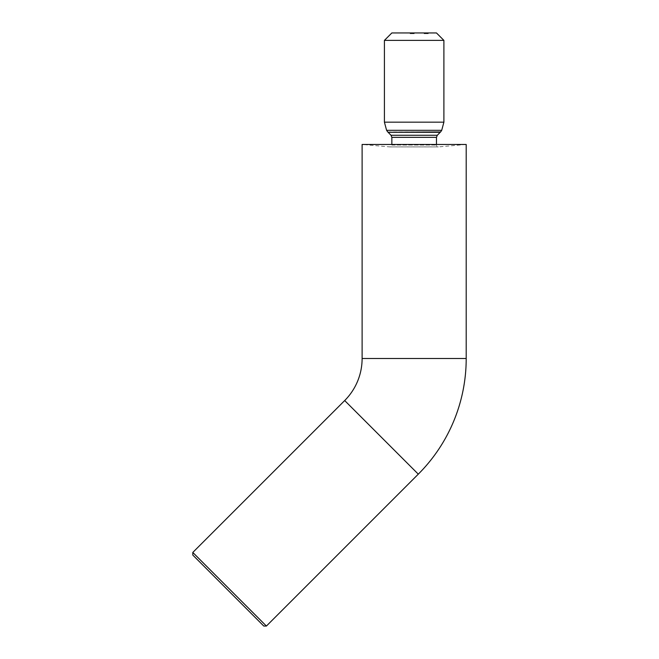 <?xml version="1.0" encoding="UTF-8"?>
<svg xmlns="http://www.w3.org/2000/svg" width="659" height="659" viewBox="0 0 659 659"><rect width="100%" height="100%" fill="white"/><g stroke="black" fill="none" stroke-linecap="round" stroke-linejoin="round"><path stroke-width="0.49" stroke-dasharray="3.29 2.47" d="M436.464 32.95L391.85 32.95M384.419 40.388L443.894 40.388M391.85 144.469L391.85 145.046L436.464 145.046L391.85 145.046A1.862 1.862 0 0 1 389.831 146.899L362.112 144.469L466.201 144.469L438.482 146.899L389.831 146.899L438.482 146.899A1.862 1.862 0 0 1 436.464 145.046L436.464 144.469M384.419 122.17L443.894 122.17M425.656 33.691L427.238 33.691L427.238 32.95L424.116 32.95L428.152 32.95L424.116 32.95L428.152 32.95L427.238 32.95L427.238 33.691L424.116 33.691L424.116 32.95L428.251 32.95L424.116 32.95L426.184 32.95L424.116 32.95L424.116 33.691L428.251 32.95L424.52 32.95L427.848 32.95L424.52 32.95L427.848 32.95L426.184 32.95L426.184 33.691L424.215 33.691L424.215 32.95L424.215 33.691L424.618 32.95L424.618 33.691L425.656 33.691L425.656 32.95M413.251 33.691L411.232 33.691L413.852 33.691L413.852 32.95L413.251 32.95L414.206 32.95L410.12 32.95L414.157 32.95L411.232 32.95L414.157 32.95L411.232 32.95L414.157 32.95L411.587 32.95L413.852 32.95L411.587 32.95L413.852 32.95L413.852 33.691L413.251 33.691L413.251 32.95M266.401 626.05L192.799 552.448M192.799 555.076L263.773 626.05M411.381 33.691L414.157 33.691L414.157 32.95L414.157 33.691L410.219 33.691L410.219 32.95L410.219 33.691L410.623 32.95L410.623 33.691L411.834 33.691L411.834 32.95L411.834 33.691L412.237 32.95L412.237 33.691L414.157 33.691L414.157 32.95L414.157 33.691L410.12 33.691L410.12 32.95L410.12 33.691L414.157 33.691L414.157 32.95L413.663 33.691L413.663 32.95L413.663 33.691L414.206 33.691L414.206 32.95L414.206 33.691L412.715 33.691L412.715 32.95L412.715 33.691L411.232 33.691L411.232 32.95L411.232 33.691L412.443 33.691L411.587 33.691L411.85 32.95L411.842 33.691L410.12 33.691L410.12 32.95L410.12 33.691L414.157 33.691L414.157 32.95L414.157 33.691L411.282 33.691L411.282 32.95L411.282 33.691L411.784 33.691L411.381 32.95M413.415 33.691L413.415 32.95M411.924 33.691L414.206 33.691L412.715 33.691L413.852 33.691L412.723 33.691L412.723 32.95L412.723 33.691L411.587 33.691L411.587 32.95L411.587 33.691L413.852 33.691L411.587 33.691L411.587 32.95L411.587 33.691L414.157 33.691L414.157 32.95L414.157 33.691L411.587 33.691L414.157 33.691L414.157 32.95L414.157 33.691L411.587 33.691L412.715 33.691L412.715 32.95L412.715 33.691L411.232 33.691L411.232 32.95L411.232 33.691L411.924 33.691L411.924 32.95M411.768 33.691L411.768 32.95M412.798 33.691L412.798 32.95L412.798 33.691M412.443 33.691L412.443 32.95L412.443 33.691M411.232 33.691L414.157 33.691L411.282 33.691L411.282 32.95L411.282 33.691L411.282 32.95L411.282 33.691L411.801 33.691L411.801 32.95L411.801 33.691L411.232 33.691L411.232 32.95L411.232 33.691L414.157 33.691L414.157 32.95L414.157 33.691L414.157 32.95L414.157 33.691L411.282 33.691L411.282 32.95L411.282 33.691L411.801 33.691L411.232 33.691L411.232 32.95M414.206 33.691L414.206 32.95M411.817 33.691L411.817 32.95M412.723 33.691L412.723 32.95M411.587 33.691L414.157 33.691L411.587 33.691L411.587 32.95M413.852 33.691L413.852 32.95M414.157 33.691L414.157 32.95L414.157 33.691M412.147 33.691L412.147 32.95L412.147 33.691M412.345 33.691L412.345 32.95L412.345 33.691M425.574 33.691L425.574 32.95M426.867 33.691L426.867 32.95L426.851 33.691L428.251 33.691L428.251 32.95L428.251 33.691L427.139 33.691L427.139 32.95L427.139 33.691L427.848 33.691L427.848 32.95L427.848 33.691L426.851 33.691M425.978 33.691L425.978 32.95M428.078 33.691L424.215 33.691L428.251 33.691L426.184 33.691L426.184 32.95L426.184 33.691L428.251 33.691L428.078 32.95M426.521 33.691L424.116 33.691L428.251 33.691L424.52 33.691L427.848 33.691L426.184 33.691L426.184 32.95L426.184 33.691L424.116 33.691L424.116 32.95L424.116 33.691L425.286 33.691L425.286 32.95L425.319 33.691L427.749 33.691L427.749 32.95L428.152 33.691L428.152 32.95L428.152 33.691L427.238 33.691L427.238 32.95L427.238 33.691L428.152 33.691L428.152 32.95L428.152 33.691L424.618 33.691L424.618 32.95L424.215 33.691L424.215 32.95L424.215 33.691L424.215 32.95L424.215 33.691L428.152 33.691L428.152 32.95L428.152 33.691L426.521 33.691L426.521 32.95M424.52 33.691L424.52 32.95L424.52 33.691L426.184 33.691L424.52 33.691L424.52 32.95M427.172 33.691L427.172 32.95L427.172 33.691L426.184 33.691L427.172 33.691M426.834 33.691L426.834 32.95L425.129 32.95L426.834 32.95L425.129 32.95L426.834 32.95L426.834 33.691L425.129 33.691L426.834 33.691L426.834 32.95L426.431 33.691L426.431 32.95L426.431 33.691L426.834 32.95L427.238 33.691L427.238 32.95L427.238 33.691L424.116 33.691L424.116 32.95L424.116 33.691L426.834 33.691L425.129 33.691L425.129 32.95L425.129 33.691L426.834 33.691L426.834 32.95L426.834 33.691M425.426 33.691L425.426 32.95L425.426 33.691M427.238 33.691L427.238 32.95L427.238 33.691L428.152 33.691L428.152 32.95L428.152 33.691L427.238 33.691M424.116 33.691L424.116 32.95M426.184 33.691L426.184 32.95M427.848 33.691L427.848 32.95M362.112 358.496L466.201 358.496M344.69 400.557L418.292 474.159M391.85 137.344L436.464 137.344M391.009 135.268L437.304 135.268M388.11 132.294L440.204 132.294M387.731 131.965L440.583 131.965M386.602 130.325L441.711 130.325M412.6 33.691L412.6 32.95L412.6 33.691M413.036 33.691L413.036 32.95M412.699 33.691L412.691 32.95M412.946 33.691L412.946 32.95M412.806 33.691L412.806 32.95L412.806 33.691M413.119 33.691L413.119 32.95L413.119 33.691M426.694 33.691L426.694 32.95M389.996 146.908L438.317 146.908L389.996 146.908"/><path stroke-width="0.99" d="M466.201 358.496L362.112 358.496L362.112 144.469L466.201 144.469L466.201 358.496A163.564 163.564 0 0 1 418.292 474.159L266.401 626.05L263.773 626.05L192.799 555.076L192.799 552.448L266.401 626.05M362.112 358.496A59.475 59.475 0 0 1 344.69 400.557L192.799 552.448M384.419 40.388L391.85 32.95L436.464 32.95L443.894 40.388L384.419 40.388L384.419 122.17L443.894 122.17L441.711 130.325L386.602 130.325L384.419 122.17M436.464 144.469L436.464 137.344L391.85 137.344L391.009 135.268L388.11 132.294L440.204 132.294L437.304 135.268L391.009 135.268M391.85 144.469L391.85 137.344M441.711 130.325L440.583 131.965L388.11 132.294M418.292 474.159L344.69 400.557M443.894 40.388L443.894 122.17M386.602 130.325L387.731 131.965M437.304 135.268L436.464 137.344"/></g></svg>
